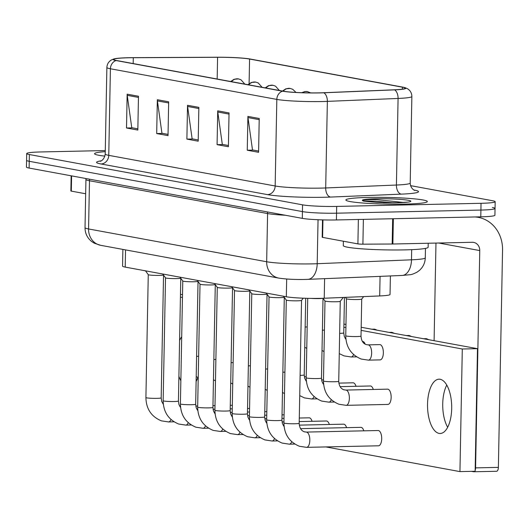 <?xml version="1.0" encoding="UTF-8"?>
<svg xmlns="http://www.w3.org/2000/svg" width="529" height="529" viewBox="0 0 529 529"><rect width="100%" height="100%" fill="white"/><g stroke="black" fill="none" stroke-linecap="round" stroke-linejoin="round"><path stroke-width="0.79" d="M390.395 275.946L390.038 294.461A25.458 2.083 -178.9 0 1 379.69 295.942L324.231 298.237A25.458 2.083 -178.9 0 1 320.442 298.356A25.458 2.083 -178.9 0 1 286.328 296.762L125.214 267.099A25.458 2.083 -178.9 0 1 122.563 266.113L122.88 249.404M404.705 204.101A40.726 3.339 1.1 0 0 427.32 201.549A40.726 3.339 1.1 0 0 368.482 197.429A40.726 3.339 1.1 0 0 345.873 199.982A40.726 3.339 1.1 0 0 404.705 204.101A40.726 3.339 1.1 0 0 427.32 201.549A40.726 3.339 1.1 0 0 368.482 197.429A40.726 3.339 1.1 0 0 345.873 199.982A40.726 3.339 1.1 0 0 404.705 204.101M319.45 92.859A27.151 2.222 -178.9 0 1 283.061 91.16L116.651 60.524A27.151 2.222 -178.9 0 1 113.821 59.473A27.151 2.222 -178.9 0 1 133.295 57.714L217.584 57.284A27.151 2.222 -178.9 0 1 249.569 59.043L402.404 87.179A27.151 2.222 -178.9 0 1 405.24 88.231A27.151 2.222 -178.9 0 1 394.204 89.804L323.49 92.734A27.151 2.222 -178.9 0 1 319.45 92.859M319.754 92.912A27.832 2.281 1.1 0 0 323.893 92.787L394.608 89.857A27.832 2.281 1.1 0 0 404.797 87.576A27.832 2.281 1.1 0 0 403.012 87.166L250.177 59.03A27.832 2.281 1.1 0 0 217.393 57.231L133.103 57.654A27.832 2.281 1.1 0 0 114.284 58.838A27.832 2.281 1.1 0 0 116.043 60.537L282.453 91.173A27.832 2.281 1.1 0 0 319.754 92.912M105.284 150.56L40.839 151.955A25.458 2.083 1.1 0 0 26.708 153.549L26.582 160.313A25.458 2.083 1.1 0 0 29.234 161.299L302.429 211.6A25.458 2.083 1.1 0 0 336.543 213.187L480.914 210.066A25.458 2.083 1.1 0 0 495.045 208.472A25.458 2.083 1.1 0 0 492.387 207.487M137.857 128.825L131.754 127.701L127.231 95.339A6.791 6.057 -79.6 0 1 127.158 94.169L126.51 127.992L137.831 130.074L138.479 96.252L127.158 94.169M132.587 127.859L126.51 127.992M168.043 134.386L161.94 133.262L157.417 100.9A6.791 6.057 -79.6 0 1 157.344 99.73L156.696 133.546L168.017 135.629L168.665 101.813L157.344 99.73M162.773 133.414L156.696 133.546M258.602 151.063L252.498 149.938L247.982 117.577A6.791 6.057 -79.6 0 1 247.909 116.4L247.261 150.223L258.582 152.306L259.23 118.483L247.909 116.4M253.338 150.091L247.261 150.223M228.416 145.501L222.312 144.377L217.789 112.016A6.791 6.057 -79.6 0 1 217.723 110.845L217.075 144.662L228.396 146.745L229.044 112.928L217.723 110.845M223.152 144.529L217.075 144.662M198.23 139.94L192.126 138.823L187.603 106.455A6.791 6.057 -79.6 0 1 187.537 105.284L186.882 139.107L198.203 141.19L198.858 107.367L187.537 105.284M192.959 138.975L186.882 139.107M105.258 151.664A40.726 3.339 1.1 0 0 94.565 153.708A40.726 3.339 1.1 0 0 104.901 156.134A40.726 3.339 1.1 0 1 94.565 153.708A40.726 3.339 1.1 0 1 105.258 151.664M26.708 153.549A25.458 2.083 1.1 0 0 29.366 154.534L302.562 204.835A25.458 2.083 1.1 0 0 336.675 206.422L481.04 203.301A25.458 2.083 1.1 0 0 495.17 201.708A25.458 2.083 1.1 0 0 492.519 200.722L410.57 185.639M480.782 216.83A25.458 2.083 1.1 0 0 494.913 215.237L495.045 208.472A25.458 2.083 1.1 0 1 480.914 210.066L336.543 213.187A25.458 2.083 1.1 0 1 302.429 211.6L29.234 161.299A25.458 2.083 1.1 0 1 26.582 160.313L26.45 167.078A25.458 2.083 1.1 0 0 29.108 168.063L302.304 218.365A25.458 2.083 1.1 0 0 336.418 219.952L480.782 216.83L481.04 203.301M286.282 300.049A7.637 0.628 1.1 0 0 286.295 300.088A7.637 0.628 1.1 0 0 297.311 300.822A7.637 0.628 1.1 0 0 301.537 300.379A7.637 0.628 1.1 0 0 301.55 300.34M340.266 301.299L338.732 381.264A7.637 0.628 1.1 0 1 334.493 381.74A7.637 0.628 1.1 0 1 324.059 381.224A7.637 0.628 1.1 0 1 323.457 380.973L324.998 301.008A7.637 0.628 1.1 0 0 325.011 301.027A7.637 0.628 1.1 0 0 336.027 301.755A7.637 0.628 1.1 0 0 340.253 301.318A7.637 0.628 1.1 0 0 340.266 301.279M345.748 335.783L346.455 298.766A7.637 0.628 1.1 0 0 346.475 298.786A7.637 0.628 1.1 0 0 357.492 299.52A7.637 0.628 1.1 0 0 361.717 299.077A7.637 0.628 1.1 0 0 361.73 299.037L361.016 336.074C361.294 340.597 362.987 343.433 366.094 344.571L368.091 344.875A7.637 3.399 88.8 0 1 368.614 344.954A7.637 3.399 88.8 0 1 371.649 353.134A7.637 3.399 88.8 0 1 368.422 360.143L361.267 359.065C351.183 354.893 346.012 347.13 345.748 335.783A7.637 0.628 1.1 0 0 346.343 336.034A7.637 0.628 1.1 0 0 356.777 336.55A7.637 0.628 1.1 0 0 361.016 336.074M269.03 296.875A7.637 0.628 1.1 0 0 269.043 296.908A7.637 0.628 1.1 0 0 280.059 297.642A7.637 0.628 1.1 0 0 284.238 297.245M251.778 293.694A7.637 0.628 1.1 0 0 251.791 293.734A7.637 0.628 1.1 0 0 262.807 294.468A7.637 0.628 1.1 0 0 266.986 294.064M234.526 290.52A7.637 0.628 1.1 0 0 234.539 290.56A7.637 0.628 1.1 0 0 245.555 291.294A7.637 0.628 1.1 0 0 249.734 290.89M232.542 287.796L230.181 410.57A7.637 0.628 1.1 0 1 225.943 411.053A7.637 0.628 1.1 0 1 215.508 410.537A7.637 0.628 1.1 0 1 214.913 410.279L217.274 287.359A7.637 0.628 1.1 0 0 217.287 287.379A7.637 0.628 1.1 0 0 228.303 288.113A7.637 0.628 1.1 0 0 232.482 287.716M311.019 298.389A7.637 0.628 1.1 0 0 318.775 298.581A7.637 0.628 1.1 0 0 322.604 298.296M343.387 241.217L343.301 245.608A42.426 3.478 1.1 0 0 404.586 249.893A42.426 3.478 1.1 0 0 428.14 247.235L428.212 243.247M403.687 202.468L376.913 199.658C367.41 199.453 362.63 199.764 362.577 200.59L363.436 201.099L377.032 202.475L397.18 202.733L408.11 202.098M362.735 200.306L362.577 200.59A24.274 1.99 1.1 0 1 375.802 198.778A24.274 1.99 1.1 0 1 408.328 200.293A24.274 1.99 1.1 0 1 397.391 202.752A24.274 1.99 1.1 0 1 383.016 202.667M362.848 200.855L375.425 201.271L393.642 202.786M322.954 219.905L322.617 237.395L357.902 243.895L358.371 219.475M474.863 216.956A33.942 30.272 -79.6 0 1 478.302 217.366A33.942 30.272 -79.6 0 1 502.55 250.085L498.378 467.385A4.245 1.885 88.8 0 1 496.586 471.279A4.245 1.885 88.8 0 1 496.407 471.26M471.425 471.352L473.614 471.756A4.245 1.885 -91.2 0 0 473.786 471.769A4.245 1.885 -91.2 0 0 474.639 471.286M446.754 385.086A27.151 12.074 -91.2 0 0 447.666 427.273A27.151 12.074 -91.2 0 1 446.754 385.086M475.154 470.341A4.245 1.885 -91.2 0 0 475.584 467.874L479.757 250.581A8.484 7.571 100.4 0 0 473.693 242.401A8.484 7.571 100.4 0 0 472.318 242.289L392.868 244.008A4.245 0.35 -178.9 0 1 392.181 244.021L362.901 244.167A4.245 0.35 -178.9 0 1 357.902 243.895M434.097 340.683L435.975 243.076M322.617 237.395A4.245 0.35 -178.9 0 1 322.174 237.23L322.511 219.892M71.6 175.886L71.309 191.121L85.672 193.766M196.133 380.602A27.151 12.074 -91.2 0 0 196.358 380.999A27.151 12.074 -91.2 0 1 196.133 380.602M71.309 191.121A4.245 0.35 -178.9 0 1 70.866 190.962L71.157 175.8M345.821 338.348A7.637 3.399 -91.2 0 0 345.596 338.289A7.637 3.399 -91.2 0 0 345.285 338.269L345.126 338.269M365.235 344.214A7.637 3.399 -91.2 0 0 362.848 341.469A7.637 3.399 -91.2 0 0 362.537 341.443L362.378 341.45M379.809 359.865A7.637 3.399 -91.2 0 0 380.12 359.892A7.637 3.399 -91.2 0 0 383.353 352.532A7.637 3.399 -91.2 0 0 380.1 344.644A7.637 3.399 -91.2 0 0 379.789 344.617L368.091 344.875M356.03 386.296A7.637 3.399 -91.2 0 0 353.398 382.831A7.637 3.399 -91.2 0 0 353.088 382.804L338.851 383.115M373.282 389.47A7.637 3.399 -91.2 0 0 370.65 386.011A7.637 3.399 -91.2 0 0 370.34 385.985L340.087 386.639M312.077 421.302A7.637 3.399 -91.2 0 0 309.445 417.844A7.637 3.399 -91.2 0 0 309.134 417.817L299.288 418.029M329.329 424.483A7.637 3.399 -91.2 0 0 326.697 421.018A7.637 3.399 -91.2 0 0 326.386 420.991L299.222 421.58M346.581 427.657A7.637 3.399 -91.2 0 0 343.949 424.198A7.637 3.399 -91.2 0 0 343.638 424.172L299.308 425.131M363.833 430.831A7.637 3.399 -91.2 0 0 361.201 427.372A7.637 3.399 -91.2 0 0 360.89 427.346L300.551 428.655M387.612 404.407A7.637 3.399 -91.2 0 0 387.922 404.427A7.637 3.399 -91.2 0 0 391.156 397.074A7.637 3.399 -91.2 0 0 387.902 389.185A7.637 3.399 -91.2 0 0 387.592 389.159L345.801 390.065A7.637 3.399 88.8 0 1 346.323 390.144A7.637 3.399 88.8 0 1 349.365 398.324A7.637 3.399 88.8 0 1 346.131 405.333L338.983 404.255C328.899 400.083 323.722 392.32 323.457 380.973M378.162 445.768A7.637 3.399 -91.2 0 0 378.473 445.795A7.637 3.399 -91.2 0 0 381.707 438.435A7.637 3.399 -91.2 0 0 378.453 430.546A7.637 3.399 -91.2 0 0 378.142 430.52L306.265 432.081A7.637 3.399 88.8 0 1 306.575 432.1A7.637 3.399 88.8 0 1 306.787 432.16A7.637 3.399 88.8 0 1 309.822 440.227A7.637 3.399 88.8 0 1 306.595 447.349L299.44 446.271C289.356 442.099 284.185 434.335 283.921 422.988A7.637 0.628 1.1 0 0 284.516 423.24A7.637 0.628 1.1 0 0 294.951 423.755A7.637 0.628 1.1 0 0 299.189 423.279C299.467 427.802 301.16 430.639 304.268 431.776L306.265 432.081M196.114 381.449A27.151 12.074 -91.2 0 0 197.853 377.521M439.09 433.396A27.151 12.074 -91.2 0 0 440.201 433.489A27.151 12.074 -91.2 0 0 451.7 407.323A27.151 12.074 -91.2 0 0 440.128 379.286A27.151 12.074 -91.2 0 0 439.024 379.194A27.151 12.074 -91.2 0 0 427.525 405.359A27.151 12.074 -91.2 0 0 439.09 433.396M325.943 446.932L459.946 471.604L462.3 349.001L361.128 330.374M345.906 327.57L343.876 327.2M182.452 297.477L180.422 297.106M181.698 336.775A27.151 12.074 -91.2 0 0 179.589 340.511M178.901 376.298A27.151 12.074 -91.2 0 0 180.852 380.781M459.946 471.604L475.141 471.273L477.495 348.677L361.188 327.259M345.966 324.456L343.936 324.085M462.3 349.001L477.495 348.677M180.468 294.541L182.512 294.494M215.29 284.622L212.929 407.396A7.637 0.628 1.1 0 1 208.691 407.872A7.637 0.628 1.1 0 1 198.256 407.356A7.637 0.628 1.1 0 1 197.661 407.105L200.022 284.185A7.637 0.628 1.1 0 0 200.035 284.205A7.637 0.628 1.1 0 0 211.051 284.939A7.637 0.628 1.1 0 0 215.23 284.536M198.038 281.448L195.677 404.222A7.637 0.628 1.1 0 1 191.438 404.698A7.637 0.628 1.1 0 1 181.004 404.182A7.637 0.628 1.1 0 1 180.409 403.925L182.769 281.011A7.637 0.628 1.1 0 0 182.783 281.031A7.637 0.628 1.1 0 0 193.799 281.759A7.637 0.628 1.1 0 0 197.972 281.362M180.786 278.267L178.425 401.042A7.637 0.628 1.1 0 1 174.186 401.524A7.637 0.628 1.1 0 1 163.752 401.002A7.637 0.628 1.1 0 1 163.157 400.751L165.517 277.831A7.637 0.628 1.1 0 0 165.531 277.851A7.637 0.628 1.1 0 0 176.547 278.585A7.637 0.628 1.1 0 0 180.72 278.188M163.534 275.093L161.173 397.868A7.637 0.628 1.1 0 1 156.934 398.344A7.637 0.628 1.1 0 1 146.5 397.828A7.637 0.628 1.1 0 1 145.905 397.57L148.265 274.657A7.637 0.628 1.1 0 0 148.279 274.677A7.637 0.628 1.1 0 0 159.295 275.411A7.637 0.628 1.1 0 0 163.468 275.007M324.608 278.664L324.231 298.237M286.672 279.014L286.328 296.762M380.067 276.369L379.69 295.942M125.545 249.893L125.214 267.099M413.923 190.004L414.101 190.037A42.426 3.478 -178.9 0 1 401.286 194.136L330.572 197.066A42.426 3.478 -178.9 0 1 267.403 194.606L100.993 163.97A8.484 7.571 100.4 0 0 108.756 155.347L275.166 185.99A33.942 2.784 1.1 0 0 320.647 188.112A33.942 2.784 1.1 0 0 325.699 187.954L396.413 185.031A33.942 2.784 1.1 0 0 410.206 183.054C410.458 189.091 415.424 190.863 414.643 190.361M100.993 163.97A42.426 3.478 -178.9 0 1 101.231 160.842M105.211 154.038A33.942 2.784 1.1 0 0 108.756 155.347L110.416 68.77A33.942 2.784 -178.9 0 1 106.878 67.461L105.211 154.038C104.147 161.054 99.234 161.583 100.503 161.173M404.797 87.576L407.297 88.621C410.273 90.413 411.8 93.031 411.866 96.476A33.942 2.784 -178.9 0 1 398.079 98.447L327.358 101.376A33.942 2.784 -178.9 0 1 322.313 101.528A33.942 2.784 -178.9 0 1 276.826 99.412A8.484 7.571 -79.6 0 1 282.453 91.173M323.893 92.787A8.484 5.032 -92.4 0 1 327.358 101.376L325.699 187.954A8.484 5.032 87.6 0 0 330.572 197.066M401.286 194.136A8.484 5.032 87.6 0 1 396.413 185.031L398.079 98.447A8.484 5.032 -92.4 0 0 394.608 89.857M116.043 60.537A8.484 7.571 100.4 0 0 110.416 68.77L276.826 99.412L275.166 185.99A8.484 7.571 100.4 0 1 267.403 194.606M29.366 154.534L29.108 168.063M302.562 204.835L302.304 218.365M336.675 206.422L336.418 219.952M249.569 59.043L249.099 83.675M217.584 57.284L217.168 79.026M133.295 57.714L133.182 63.566M402.404 87.179L402.364 89.17M187.603 106.455L198.831 108.524M217.789 112.016L229.017 114.085M247.982 117.577L259.21 119.64M157.417 100.9L168.645 102.963M127.231 95.339L138.459 97.409M267.324 211.924A4.245 3.782 -79.6 0 1 267.595 213.557L89.487 180.759L88.561 228.958A16.968 15.136 100.4 0 0 100.682 245.317L94.241 243.188L91.53 241.416C87.219 237.845 85.05 233.256 85.017 227.649A33.942 2.784 1.1 0 0 88.561 228.958L266.669 261.749A33.942 2.784 1.1 0 0 312.156 263.872A33.942 2.784 1.1 0 0 317.202 263.713L318.048 219.74M285.336 215.237A33.942 2.784 -178.9 0 1 267.595 213.557L266.669 261.749A16.968 15.136 100.4 0 0 278.79 278.109L100.682 245.317M402.119 275.457A16.968 10.058 -92.4 0 0 411.489 259.812A33.942 2.784 1.1 0 0 425.283 257.841C425.098 262.827 423.16 267 419.477 270.359L417.031 272.164C413.618 273.87 411.331 274.716 410.16 274.696L402.119 275.457L307.832 279.358A16.968 10.058 -92.4 0 0 317.202 263.713L411.489 259.812L411.681 249.668M89.222 179.126A4.245 3.782 -79.6 0 1 89.487 180.759A33.942 2.784 -178.9 0 1 85.943 179.45L85.017 227.649M266.259 293.066L269.043 296.908L266.669 419.808A7.637 0.628 1.1 0 0 267.264 420.066A7.637 0.628 1.1 0 0 277.699 420.581A7.637 0.628 1.1 0 0 281.937 420.099L282.46 423.636L284.099 426.592M291.743 441.755A7.637 3.399 88.8 0 1 289.343 444.168L282.188 443.09C272.104 438.925 266.933 431.161 266.669 419.808M251.778 293.714L249.417 416.634A7.637 0.628 1.1 0 0 250.012 416.885A7.637 0.628 1.1 0 0 260.447 417.401A7.637 0.628 1.1 0 0 264.685 416.925L265.208 420.456L266.847 423.412M274.491 438.581A7.637 3.399 88.8 0 1 272.091 440.994L264.936 439.916C254.852 435.744 249.681 427.981 249.417 416.634M234.526 290.54L232.165 413.453A7.637 0.628 1.1 0 0 232.76 413.711A7.637 0.628 1.1 0 0 243.195 414.227A7.637 0.628 1.1 0 0 247.433 413.751L247.956 417.282L249.595 420.238M257.239 435.4A7.637 3.399 88.8 0 1 254.839 437.82L247.684 436.742C237.6 432.57 232.423 424.807 232.165 413.453M239.987 432.226A7.637 3.399 88.8 0 1 237.587 434.64L230.432 433.562C220.348 429.389 215.171 421.633 214.913 410.279M307.733 298.33L306.205 377.792A7.637 0.628 1.1 0 0 306.807 378.05A7.637 0.628 1.1 0 0 317.241 378.566A7.637 0.628 1.1 0 0 321.48 378.09L322.002 381.621L323.636 384.576M331.286 399.739A7.637 3.399 88.8 0 1 328.879 402.159L321.731 401.081C311.647 396.909 306.47 389.146 306.205 377.792M300.108 375.385A7.637 0.628 1.1 0 0 304.228 374.909L304.75 378.44L306.384 381.402M314.034 396.565A7.637 3.399 88.8 0 1 311.627 398.978L304.479 397.901L299.725 395.632M282.856 372.211A7.637 0.628 1.1 0 0 284.9 372.125M339.651 333.369A7.637 0.628 1.1 0 0 343.764 332.9L344.286 336.431L345.926 339.387M353.57 354.549A7.637 3.399 88.8 0 1 351.17 356.969L344.015 355.885L339.261 353.617M428.88 339.724L426.612 338.745A5.515 4.92 100.4 0 0 425.719 338.672A5.515 2.453 88.8 0 1 426.698 339.32M322.399 330.195A7.637 0.628 1.1 0 0 324.436 330.109M425.27 338.679A5.515 2.453 88.8 0 1 425.495 338.653A5.515 2.453 88.8 0 1 425.719 338.672M411.628 336.55L409.36 335.565A5.515 4.92 100.4 0 0 408.467 335.492A5.515 2.453 88.8 0 1 409.446 336.146M302.323 92.727A8.484 7.571 -79.6 0 1 306.139 91.517A8.484 7.571 100.4 0 1 307.508 91.623L310.675 92.906M305.147 327.021A7.637 0.628 1.1 0 0 307.184 326.935M408.018 335.505A5.515 2.453 88.8 0 1 408.243 335.479A5.515 2.453 88.8 0 1 408.467 335.492M394.376 333.369L392.108 332.391A5.515 4.92 100.4 0 0 391.215 332.318A5.515 2.453 88.8 0 1 392.194 332.972M283.24 91.193A8.484 7.571 -79.6 0 1 288.887 88.336A8.484 7.571 100.4 0 1 290.256 88.449L292.755 89.328L296.002 92.436M390.766 332.331A5.515 2.453 88.8 0 1 390.991 332.298A5.515 2.453 88.8 0 1 391.215 332.318M438.68 243.016L479.757 250.581M393.358 218.722L392.868 244.008M475.584 467.874L498.378 467.385M392.181 244.021L392.67 218.735M363.377 219.37L362.901 244.167M265.604 369.037A7.637 0.628 1.1 0 0 267.648 368.944M222.735 429.045A7.637 3.399 88.8 0 1 220.335 431.466L213.18 430.388C203.096 426.215 197.919 418.452 197.661 407.105M205.483 425.871A7.637 3.399 88.8 0 1 203.083 428.292L195.928 427.207C185.844 423.041 180.667 415.278 180.409 403.925M188.231 422.697A7.637 3.399 88.8 0 1 185.831 425.111L178.676 424.033C168.592 419.861 163.415 412.098 163.157 400.751M170.979 419.517A7.637 3.399 88.8 0 1 168.579 421.937L161.424 420.859C151.34 416.687 146.163 408.924 145.905 397.57M248.352 365.856A7.637 0.628 1.1 0 0 250.396 365.77M231.1 362.682A7.637 0.628 1.1 0 0 233.144 362.596M213.848 359.502A7.637 0.628 1.1 0 0 215.892 359.416M196.596 356.328A7.637 0.628 1.1 0 0 198.639 356.242M377.124 330.195L374.856 329.217A5.515 4.92 100.4 0 0 373.963 329.144A5.515 2.453 88.8 0 1 374.942 329.792M265.988 88.019A8.484 7.571 -79.6 0 1 271.635 85.162A8.484 7.571 100.4 0 1 273.004 85.275L275.503 86.154L279.352 90.479M373.514 329.15A5.515 2.453 88.8 0 1 373.739 329.124A5.515 2.453 88.8 0 1 373.963 329.144M248.736 84.838A8.484 7.571 -79.6 0 1 254.383 81.988A8.484 7.571 100.4 0 1 255.752 82.094L258.251 82.974L262.1 87.305M231.484 81.664A8.484 7.571 -79.6 0 1 237.131 78.808A8.484 7.571 100.4 0 1 238.5 78.92L240.999 79.8L244.848 84.124M114.284 58.838L111.745 59.784C108.703 61.457 107.076 64.016 106.878 67.461M495.17 201.708L495.045 208.472M411.866 96.476L410.206 183.054M307.832 279.358L304.975 279.451C294.713 279.643 285.984 279.193 278.79 278.109M425.283 257.841L425.461 248.392M85.85 178.511L85.943 179.45M283.511 296.247L286.295 300.088L283.921 422.988M301.55 300.36L299.189 423.279M301.537 300.379L303.256 298.191M306.595 447.349L378.473 445.795M338.732 381.264C339.01 385.786 340.702 388.623 343.81 389.761L345.801 390.065M325.011 301.027L323.021 298.283L321.48 378.09M346.131 405.333L387.922 404.427M340.253 301.318L343.288 297.45M346.475 298.786L345.437 297.358M368.422 360.143L380.12 359.892M361.717 299.077L363.654 296.604M284.298 297.331L281.937 420.099M289.343 444.168L294.772 444.056M251.791 293.734L249.007 289.892M283.299 425.475L283.987 425.461M267.046 294.15L264.685 416.925M272.091 440.994L277.52 440.875M234.539 290.56L231.755 286.711M266.047 422.301L266.735 422.281M282.056 421.95L283.941 421.911M249.794 290.976L247.433 413.751M254.839 437.82L260.268 437.701M230.181 410.57L230.704 414.101L232.343 417.064M217.287 287.379L214.503 283.537M248.795 419.12L249.483 419.107M264.804 418.776L266.689 418.737M281.97 418.406L284.007 418.36M237.587 434.64L243.016 434.527M328.879 402.159L334.308 402.04M322.835 383.459L323.53 383.446M305.696 298.27L304.228 374.909M311.627 398.978L317.056 398.866M305.583 380.285L306.278 380.272M321.599 379.941L323.483 379.895M282.473 392.458L284.483 393.596M344.445 297.397L343.764 332.9M351.17 356.969L356.599 356.85M426.612 338.745L423.319 338.699M322.009 350.443L324.026 351.58M409.36 335.565L406.067 335.525M304.757 347.262L306.774 348.406M301.603 92.701L304.909 91.55L307.508 91.623M392.108 332.391L388.815 332.344M282.473 91.054L285.819 88.819L290.256 88.449M475.961 216.936L478.302 217.366M496.586 471.279L473.786 471.769M304.347 376.76L306.231 376.721M265.221 389.278L267.231 390.415M212.929 407.396L213.452 410.927L215.091 413.883M200.035 284.205L197.251 280.363M231.543 415.946L232.231 415.933M247.552 415.602L249.437 415.556M264.718 415.225L266.755 415.186M282.036 414.855L284.08 414.809M220.335 431.466L225.764 431.347M195.677 404.222L196.199 407.753L197.839 410.709M182.783 281.031L179.999 277.183M214.291 412.772L214.979 412.752M230.3 412.422L232.185 412.382M247.466 412.051L249.503 412.005M264.784 411.674L266.828 411.635M203.083 428.292L208.512 428.173M178.425 401.042L178.947 404.573L180.587 407.528M165.531 277.851L162.747 274.009M197.039 409.591L197.727 409.578M213.048 409.248L214.933 409.208M230.214 408.877L232.251 408.831M247.532 408.5L249.576 408.454M185.831 425.111L191.26 424.992M161.173 397.868L161.695 401.399L163.335 404.354M148.279 274.677L145.495 270.835M179.787 406.417L180.475 406.404M195.796 406.067L197.681 406.027M212.962 405.697L214.999 405.657M230.28 405.326L232.324 405.28M168.579 421.937L174.008 421.818M247.969 386.104L249.979 387.241M230.71 382.923L232.727 384.067M213.458 379.749L215.475 380.887M196.206 376.575L198.223 377.713M374.856 329.217L371.563 329.17M265.221 87.874L268.567 85.645L273.004 85.275M247.969 84.7L251.315 82.471L255.752 82.094M230.717 81.526L234.063 79.29L238.5 78.92"/></g></svg>
